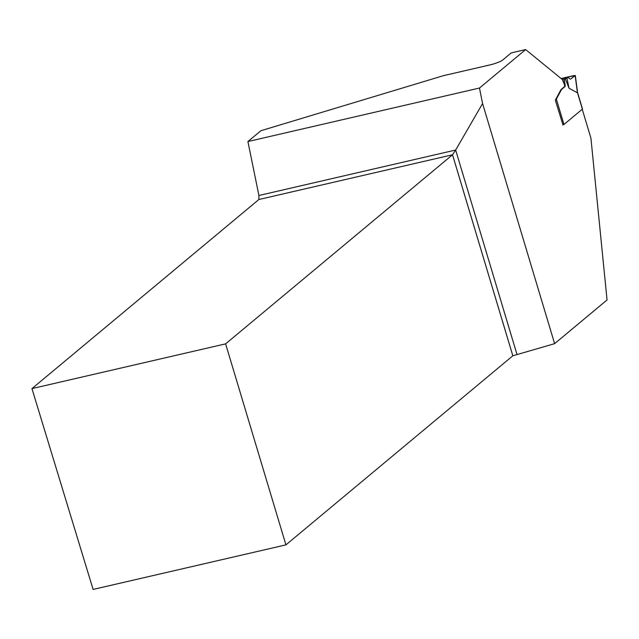 <?xml version="1.0" encoding="UTF-8"?>
<svg xmlns="http://www.w3.org/2000/svg" width="639" height="639" viewBox="0 0 639 639"><rect width="100%" height="100%" fill="white"/><g stroke="black" fill="none" stroke-linecap="round" stroke-linejoin="round"><path stroke-width="0.96" d="M563.957 124.477L582.393 109.117L577.504 92.847L569.037 88.23L565.347 78.829L564.7 79.364A2.021 0.719 77 0 0 564.501 81.097L565.14 84.907A2.021 0.719 -103 0 1 564.94 86.64L561.737 89.308A6.733 2.404 77 0 0 561.354 89.795L556.353 99.141L563.957 124.477L562.783 125.036M565.347 78.829L567.911 77.399L561.521 78.869M570.244 79.108L567.911 77.399M570.699 78.996L575.308 75.498L561.114 78.533L573.998 75.554L575.172 75.674L570.699 78.996M569.037 88.23L566.977 78.094M555.475 99.916L556.353 99.141M285.929 544.875L225.615 343.862L31.95 388.608L93.102 589.43L285.929 544.875L512.837 355.787L554.612 343.662L607.05 299.963L590.931 138.2L582.241 109.245M525.641 49.57L479.474 88.038L247.908 141.546L260.912 130.715L443.418 75.674L489.658 64.986A10.767 1.789 -16.7 0 0 502.717 60.01L511.248 52.893L525.641 49.57L562.32 79.524L564.604 85.027A2.021 0.719 -103 0 1 564.405 86.76L561.202 89.428A6.733 2.404 77 0 0 560.818 89.923L555.331 100.179L562.991 124.964M554.612 343.662L482.573 103.534L479.474 88.038M482.573 103.534L455.655 150.029L258.915 195.494L258.859 199.52L452.524 154.766L225.615 343.862M516.919 354.23L455.655 150.029L452.524 154.766L512.837 355.787M31.95 388.608L258.859 199.52M258.915 195.494L247.908 141.546M562.472 79.875L564.7 79.364M577.456 92.855L575.172 75.674M561.202 89.428L561.737 89.308M560.818 89.923L561.354 89.795M564.405 86.76L564.94 86.64M564.604 85.027L565.14 84.907M564.501 81.097L563.143 81.409M577.584 92.639L582.488 108.965M577.6 92.711L575.308 75.498M561.473 78.829L568.119 77.295"/></g></svg>
